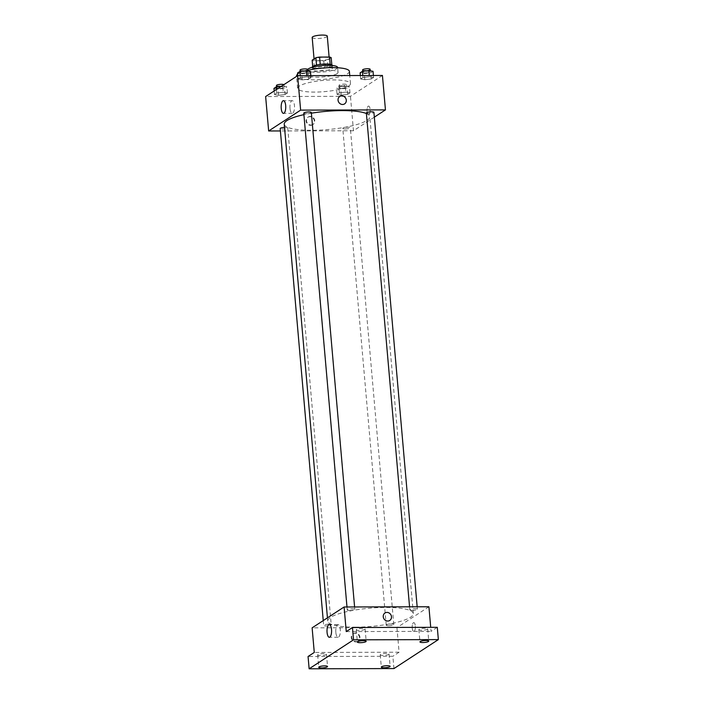 <?xml version="1.0" encoding="UTF-8"?>
<svg xmlns="http://www.w3.org/2000/svg" width="704" height="704" viewBox="0 0 704 704"><rect width="100%" height="100%" fill="white"/><g stroke="black" fill="none" stroke-linecap="round" stroke-linejoin="round"><path stroke-width="0.53" stroke-dasharray="3.52 2.64" d="M312.18 37.47A7.586 1.61 175 0 0 317.064 38.544A7.586 1.61 175 0 0 327.281 36.15M319 60.685A7.586 1.61 175 0 0 329.217 58.282A7.586 1.61 175 0 0 321.526 57.341A7.586 1.61 175 0 0 314.116 59.602A7.586 1.61 175 0 0 319 60.685M331.197 57.702L327.457 60.148A9.786 2.086 175 0 1 323.743 60.817L313.826 60.843A9.786 2.086 175 0 1 312.145 60.183M331.822 64.812L328.099 67.522L327.457 60.148M323.743 60.817L324.386 68.191L314.468 68.218L313.826 60.843M324.386 68.191A9.786 2.086 175 0 0 328.099 67.522M331.839 65.085A9.786 2.086 175 0 0 330.158 64.425L330.15 64.31M314.468 68.218A9.786 2.086 175 0 1 312.787 67.566L316.527 65.129A9.786 2.086 175 0 1 320.241 64.451L330.158 64.425M332.385 65.446A10.111 2.156 -5 0 1 331.742 66.299A10.111 2.156 -5 0 1 320.602 68.596A10.111 2.156 -5 0 1 312.242 67.206M331.954 68.763A10.111 2.156 175 0 0 332.596 67.901A10.111 2.156 175 0 0 322.344 66.642A10.111 2.156 175 0 0 312.462 69.67A10.111 2.156 175 0 0 318.974 71.104A10.111 2.156 175 0 0 331.954 68.763M312.787 67.566L312.69 66.493M337.638 67.461A15.162 3.23 -5 0 1 336.662 68.746A15.162 3.23 -5 0 1 319.959 72.195A15.162 3.23 -5 0 1 307.428 70.11A15.162 3.23 -5 0 1 307.578 69.573M337.093 73.665A15.162 3.23 -5 0 1 320.39 77.114A15.162 3.23 -5 0 1 307.859 75.029A15.162 3.23 -5 0 1 322.678 70.488A15.162 3.23 -5 0 1 338.061 72.38A15.162 3.23 -5 0 1 337.093 73.665M349.395 71.394A26.532 5.65 -5 0 1 347.697 73.638A26.532 5.65 -5 0 1 318.463 79.666A26.532 5.65 -5 0 1 296.525 76.014M297.651 74.175A26.532 5.65 -5 0 1 307.648 70.365M348.77 85.941A26.532 5.65 175 0 0 350.469 83.688A26.532 5.65 175 0 0 323.541 80.379A26.532 5.65 175 0 0 297.598 88.317A26.532 5.65 175 0 0 314.714 92.083A26.532 5.65 175 0 0 348.77 85.941M369.424 76.718L373.578 77.458L371.263 78.962L364.813 79.728L360.668 78.989L362.974 77.484L369.424 76.718L373.578 77.458L371.263 78.962L364.813 79.728L360.668 78.989L362.974 77.484L369.424 76.718L369.318 75.495M306.847 76.886L311.001 77.625L308.686 79.13L302.236 79.895L298.091 79.156L300.397 77.651L306.847 76.886L311.001 77.625L308.686 79.13L302.236 79.895L298.091 79.156L300.397 77.651L306.847 76.886L306.742 75.662M382.43 75.46L350.46 96.316L265.637 96.545M345.84 92.11L349.985 92.849L347.679 94.354L341.22 95.119L337.075 94.38L339.381 92.875L345.84 92.11L349.985 92.849L347.679 94.354L341.22 95.119L337.075 94.38L339.381 92.875L345.84 92.11L345.294 85.958L349.448 86.698L347.142 88.202L340.683 88.968L336.538 88.229L338.844 86.724L345.294 85.958M283.263 92.277L287.408 93.016L285.102 94.521L278.643 95.286L274.498 94.547L276.804 93.042L283.263 92.277L287.408 93.016L285.102 94.521L278.643 95.286L274.498 94.547L276.804 93.042L283.263 92.277L282.726 86.126L286.871 86.865L284.566 88.37L278.106 89.135L273.962 88.396M374.326 117.146L353.47 130.759L350.46 96.316M367.039 111.505A4.426 1.602 -90.2 0 0 368.606 114.91A4.426 1.602 -90.2 0 0 370.198 110.484A4.426 1.602 -90.2 0 0 368.588 106.066A4.426 1.602 -90.2 0 0 367.039 111.505A4.426 1.602 -90.2 0 0 368.606 114.91A4.426 1.602 -90.2 0 0 370.19 110.484A4.426 1.602 -90.2 0 0 368.579 106.066A4.426 1.602 -90.2 0 0 367.039 111.505M284.249 124.186A42.962 9.143 175 0 0 311.951 130.293A42.962 9.143 175 0 0 369.846 116.697A42.962 9.143 175 0 0 366.406 113.546M311.397 113.203A42.962 9.143 175 0 0 303.908 114.646M353.47 130.759L280.403 130.953M303.776 113.159A3.793 0.81 175 0 0 306.222 113.696A3.793 0.81 175 0 0 311.335 112.499M366.353 112.992A3.793 0.81 175 0 0 368.799 113.529A3.793 0.81 175 0 0 373.912 112.332M345.206 128.92A3.793 0.81 175 0 0 350.319 127.723A3.793 0.81 175 0 0 346.474 127.248A3.793 0.81 175 0 0 342.769 128.383A3.793 0.81 175 0 0 345.206 128.92M284.53 127.371A3.793 0.81 -5 0 1 285.296 127.345A3.793 0.81 -5 0 1 287.742 127.89A3.793 0.81 -5 0 1 284.038 129.017A3.793 0.81 -5 0 1 280.192 128.55M310.578 125.338A4.426 4.013 56.9 0 0 313.562 118.835A4.426 4.013 56.9 0 0 306.319 122.17A4.426 4.013 56.9 0 0 310.578 125.338M311.027 125.039A4.426 4.013 56.9 0 0 314.01 118.545A4.426 4.013 56.9 0 0 306.768 121.88A4.426 4.013 56.9 0 0 311.027 125.039M344.59 103.875L344.59 103.875A4.426 4.013 -123.1 0 1 339.759 96.466L339.759 96.466M289.995 108.451A6.336 2.288 89.8 0 1 292.204 100.663A6.336 2.288 89.8 0 1 294.51 106.99A6.336 2.288 89.8 0 1 292.239 113.335A6.336 2.288 89.8 0 1 289.995 108.451M355.423 627.158A42.962 9.143 175 0 0 413.318 613.562A42.962 9.143 175 0 0 369.723 608.194A42.962 9.143 175 0 0 327.721 621.051A42.962 9.143 175 0 0 355.423 627.158M328.768 624.21A3.793 0.81 -5 0 1 331.214 624.756A3.793 0.81 -5 0 1 327.51 625.891A3.793 0.81 -5 0 1 323.664 625.416A3.793 0.81 -5 0 1 328.768 624.21M412.271 610.394A3.793 0.81 175 0 0 417.375 609.198A3.793 0.81 175 0 0 413.53 608.722A3.793 0.81 175 0 0 409.825 609.858A3.793 0.81 175 0 0 412.271 610.394M388.678 625.786A3.793 0.81 175 0 0 393.791 624.589A3.793 0.81 175 0 0 389.946 624.114A3.793 0.81 175 0 0 386.232 625.249A3.793 0.81 175 0 0 388.678 625.786M349.694 610.562A3.793 0.81 175 0 0 354.798 609.365A3.793 0.81 175 0 0 350.953 608.89A3.793 0.81 175 0 0 347.248 610.025A3.793 0.81 175 0 0 349.694 610.562M428.912 606.76L396.942 627.625L312.127 627.845M437.281 627.308L431.068 631.365L430.716 627.326M393.95 668.571L392.876 656.278L308.062 656.498M396.942 627.625L399.089 652.221L392.876 656.278M412.236 628.047A4.426 1.602 -90.2 0 0 413.802 631.453A4.426 1.602 -90.2 0 0 415.386 627.026A4.426 1.602 -90.2 0 0 413.776 622.609A4.426 1.602 -90.2 0 0 412.236 628.047A4.426 1.602 -90.2 0 0 413.802 631.453A4.426 1.602 -90.2 0 0 415.386 627.026A4.426 1.602 -90.2 0 0 413.776 622.609A4.426 1.602 -90.2 0 0 412.236 628.047M346.254 631.585L431.068 631.365M399.089 652.221L314.274 652.45M355.766 641.881A4.426 4.013 56.9 0 0 358.758 635.378A4.426 4.013 56.9 0 0 351.516 638.713A4.426 4.013 56.9 0 0 355.766 641.881M356.215 641.59A4.426 4.013 56.9 0 0 359.198 635.087A4.426 4.013 56.9 0 0 351.965 638.422A4.426 4.013 56.9 0 0 356.215 641.59M389.778 620.418L389.787 620.418A4.426 4.013 -123.1 0 1 384.947 613.008L384.947 613.008M335.834 632.377A6.336 2.288 89.8 0 1 338.043 624.589A6.336 2.288 89.8 0 1 340.349 630.916A6.336 2.288 89.8 0 1 338.078 637.261A6.336 2.288 89.8 0 1 335.834 632.377M419.153 629.226A4.426 0.942 175 0 0 418.871 629.605A4.426 0.942 175 0 0 423.359 630.159A4.426 0.942 175 0 0 427.68 628.83A4.426 0.942 175 0 0 424.028 628.223A4.426 0.942 175 0 0 419.153 629.226M356.576 629.394A4.426 0.942 175 0 0 356.294 629.772A4.426 0.942 175 0 0 360.782 630.326A4.426 0.942 175 0 0 365.103 628.998A4.426 0.942 175 0 0 361.451 628.39A4.426 0.942 175 0 0 356.576 629.394M380.521 654.43A4.426 0.942 175 0 0 380.239 654.808A4.426 0.942 175 0 0 384.727 655.362A4.426 0.942 175 0 0 389.048 654.034A4.426 0.942 175 0 0 385.387 653.426A4.426 0.942 175 0 0 380.521 654.43M317.944 654.597A4.426 0.942 175 0 0 317.662 654.975A4.426 0.942 175 0 0 322.15 655.53A4.426 0.942 175 0 0 326.471 654.201A4.426 0.942 175 0 0 322.81 653.594A4.426 0.942 175 0 0 317.944 654.597M281.362 86.284L282.726 86.126M279.083 88.502A3.793 0.81 175 0 0 284.187 87.305A3.793 0.81 175 0 0 280.342 86.83A3.793 0.81 175 0 0 276.637 87.965A3.793 0.81 175 0 0 279.083 88.502M287.408 93.016L286.871 86.865M285.102 94.521L284.566 88.37M278.643 95.286L278.106 89.135M274.498 94.547L274.182 90.974M276.804 93.042L276.496 89.461M276.426 85.501A3.793 0.81 175 0 0 278.863 86.038A3.793 0.81 175 0 0 283.976 84.841A3.793 0.81 175 0 0 283.853 84.665M310.455 71.474L308.15 72.978L301.699 73.744L297.546 73.005M302.676 73.11A3.793 0.81 175 0 0 307.78 71.914A3.793 0.81 175 0 0 303.934 71.438A3.793 0.81 175 0 0 300.23 72.574A3.793 0.81 175 0 0 302.676 73.11M311.001 77.625L310.825 75.654M308.686 79.13L308.15 72.978M302.236 79.895L301.699 73.744M298.091 79.156L297.783 75.689M300.397 77.651L300.221 75.68M300.01 70.11A3.793 0.81 175 0 0 302.456 70.655A3.793 0.81 175 0 0 307.569 69.45M341.66 88.334A3.793 0.81 175 0 0 346.764 87.138A3.793 0.81 175 0 0 342.918 86.662A3.793 0.81 175 0 0 339.214 87.798A3.793 0.81 175 0 0 341.66 88.334M349.985 92.849L349.448 86.698M347.679 94.354L347.142 88.202M341.22 95.119L340.683 88.968M337.075 94.38L336.538 88.229M339.381 92.875L338.844 86.724M341.44 85.87A3.793 0.81 175 0 0 346.553 84.674A3.793 0.81 175 0 0 342.707 84.198A3.793 0.81 175 0 0 339.002 85.334A3.793 0.81 175 0 0 341.44 85.87M373.032 71.306L370.726 72.811L364.276 73.577L360.122 72.846M365.253 72.943A3.793 0.81 175 0 0 370.357 71.746A3.793 0.81 175 0 0 366.511 71.271A3.793 0.81 175 0 0 362.806 72.406A3.793 0.81 175 0 0 365.253 72.943M373.578 77.458L373.402 75.486M371.263 78.962L370.726 72.811M364.813 79.728L364.276 73.577M360.668 78.989L360.36 75.522M362.974 77.484L362.798 75.513M362.586 69.942A3.793 0.81 175 0 0 365.033 70.488A3.793 0.81 175 0 0 370.146 69.282M314.054 58.934L314.116 59.602M329.111 57.05L329.217 58.282M332.596 67.901L332.394 65.507M312.462 69.67L312.25 67.267M338.061 72.38L337.665 67.76M307.859 75.029L307.428 70.11M350.469 83.688L349.756 75.548M297.598 88.317L296.56 76.375M308.229 117.031L307.789 117.322M313.069 124.441L312.62 124.731M292.204 100.663L283.439 100.681M292.239 113.335L283.474 113.362M413.318 613.562L369.846 116.697M327.721 621.051L327.439 617.857M323.242 620.594L323.664 625.416M287.742 127.89L331.214 624.756M417.375 609.198L417.164 606.795M409.825 609.858L409.561 606.813M393.791 624.589L350.319 127.723M386.232 625.249L342.769 128.383M354.798 609.365L354.596 606.962M347.248 610.025L346.984 606.98M353.426 633.582L352.977 633.873M358.257 640.983L357.808 641.282M338.043 624.589L329.278 624.606M338.078 637.261L329.314 637.287M418.871 629.605L419.945 641.898M427.68 628.83L428.762 641.133M380.239 654.808L381.313 667.11M389.048 654.034L390.122 666.336M317.662 654.975L318.736 667.269M326.471 654.201L327.545 666.503M356.294 629.772L357.368 642.066M365.103 628.998L366.186 641.3M284.187 87.305L283.976 84.841M276.637 87.965L276.54 86.856M307.78 71.914L307.701 70.981M300.23 72.574L300.133 71.474M346.764 87.138L346.553 84.674M339.214 87.798L339.002 85.334M370.357 71.746L370.278 70.814M362.806 72.406L362.71 71.306"/><path stroke-width="1.06" d="M329.111 57.05L327.281 36.15A7.586 1.61 175 0 0 319.59 35.2A7.586 1.61 175 0 0 312.18 37.47L314.054 58.934M312.69 66.493L312.145 60.183L315.885 57.746A9.786 2.086 175 0 1 319.598 57.077L329.516 57.05A9.786 2.086 175 0 1 331.197 57.702L331.822 64.812M312.25 67.267L312.242 67.206A10.111 2.156 -5 0 1 322.124 64.178A10.111 2.156 -5 0 1 332.385 65.446L332.394 65.507M316.518 65.041L315.885 57.746M330.15 64.31L329.516 57.05M320.232 64.381L319.598 57.077M307.578 69.573A15.162 3.23 -5 0 1 323.47 65.472A15.162 3.23 -5 0 1 337.638 67.461L337.665 67.76M296.56 76.375L296.525 76.014A26.532 5.65 -5 0 1 297.651 74.175M307.648 70.365A26.532 5.65 -5 0 1 334.866 67.646A26.532 5.65 -5 0 1 349.395 71.394L349.756 75.548M280.403 130.953L268.655 130.979L265.637 96.545L297.616 75.689L382.43 75.46L385.449 109.894L374.326 117.146M366.406 113.546A42.962 9.143 175 0 0 311.397 113.203M303.908 114.646A42.962 9.143 175 0 0 284.249 124.186L327.439 617.857M268.655 130.979L300.626 110.123L385.449 109.894M354.596 606.962L311.335 112.499A3.793 0.81 175 0 0 307.481 112.024A3.793 0.81 175 0 0 303.776 113.159L346.984 606.98M417.164 606.795L373.912 112.332A3.793 0.81 175 0 0 370.058 111.857A3.793 0.81 175 0 0 366.353 112.992L409.561 606.813M323.242 620.594L280.192 128.55A3.793 0.81 -5 0 1 284.53 127.371M300.626 110.123L297.616 75.689M281.23 108.478A6.336 2.288 89.8 0 1 283.439 100.681A6.336 2.288 89.8 0 1 285.745 107.017A6.336 2.288 89.8 0 1 283.474 113.362A6.336 2.288 89.8 0 1 281.23 108.478M339.759 96.466A4.426 4.013 -123.1 0 1 346.051 99.026A4.426 4.013 -123.1 0 1 338.809 102.362A4.426 4.013 -123.1 0 1 341.801 95.867A4.426 4.013 -123.1 0 1 344.59 103.875M309.135 668.8L353.54 639.83L438.363 639.602L393.95 668.571L309.135 668.8L308.062 656.498L314.274 652.45L312.127 627.845L344.098 606.989L428.912 606.76L430.716 627.326M438.363 639.602L437.281 627.308L352.466 627.528L353.54 639.83M344.098 606.989L346.254 631.585L352.466 627.528M327.07 632.403A6.336 2.288 89.8 0 1 329.278 624.606A6.336 2.288 89.8 0 1 331.584 630.942A6.336 2.288 89.8 0 1 329.314 637.287A6.336 2.288 89.8 0 1 327.07 632.403M384.947 613.008A4.426 4.013 -123.1 0 1 391.248 615.578A4.426 4.013 -123.1 0 1 384.006 618.913A4.426 4.013 -123.1 0 1 386.989 612.41A4.426 4.013 -123.1 0 1 389.778 620.418M365.895 641.67A4.426 0.942 -5 0 1 361.029 642.673A4.426 0.942 -5 0 1 357.368 642.066A4.426 0.942 -5 0 1 357.65 641.696A4.426 0.942 -5 0 1 362.525 640.693A4.426 0.942 -5 0 1 366.186 641.3A4.426 0.942 -5 0 1 365.895 641.67M327.263 666.873A4.426 0.942 -5 0 1 322.388 667.885A4.426 0.942 -5 0 1 318.736 667.269A4.426 0.942 -5 0 1 319.018 666.899A4.426 0.942 -5 0 1 323.893 665.896A4.426 0.942 -5 0 1 327.545 666.503A4.426 0.942 -5 0 1 327.263 666.873M389.84 666.714A4.426 0.942 -5 0 1 384.965 667.718A4.426 0.942 -5 0 1 381.313 667.11A4.426 0.942 -5 0 1 381.594 666.732A4.426 0.942 -5 0 1 386.47 665.729A4.426 0.942 -5 0 1 390.122 666.336A4.426 0.942 -5 0 1 389.84 666.714M428.472 641.502A4.426 0.942 -5 0 1 423.606 642.514A4.426 0.942 -5 0 1 419.945 641.898A4.426 0.942 -5 0 1 420.226 641.529A4.426 0.942 -5 0 1 425.102 640.526A4.426 0.942 -5 0 1 428.762 641.133A4.426 0.942 -5 0 1 428.472 641.502M274.182 90.974L273.962 88.396L276.267 86.891L281.362 86.284M276.496 89.461L276.267 86.891M283.853 84.665A3.793 0.81 175 0 0 279.682 84.41A3.793 0.81 175 0 0 276.426 85.501L276.54 86.856M297.783 75.689L297.546 73.005L299.86 71.5L306.31 70.734L310.455 71.474L310.825 75.654M306.742 75.662L306.31 70.734M300.221 75.68L299.86 71.5M307.701 70.981L307.569 69.45A3.793 0.81 175 0 0 303.723 68.974A3.793 0.81 175 0 0 300.01 70.11L300.133 71.474M360.36 75.522L360.122 72.846L362.437 71.333L368.887 70.567L373.032 71.306L373.402 75.486M369.318 75.495L368.887 70.567M362.798 75.513L362.437 71.333M370.278 70.814L370.146 69.282A3.793 0.81 175 0 0 366.291 68.816A3.793 0.81 175 0 0 362.586 69.942L362.71 71.306"/></g></svg>
